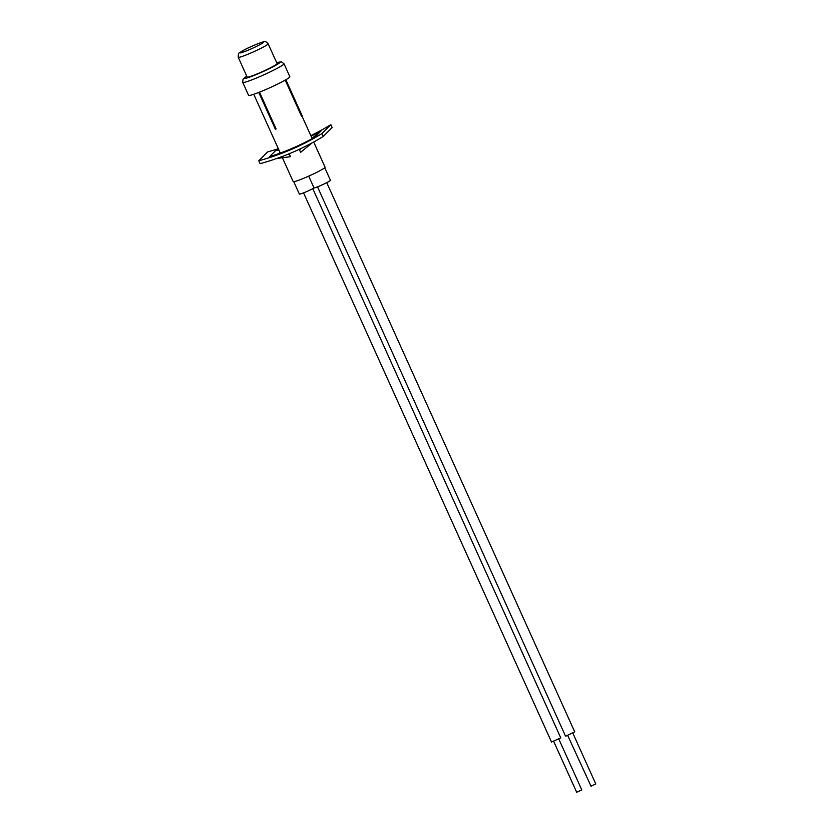 <?xml version="1.0" encoding="UTF-8"?>
<svg xmlns="http://www.w3.org/2000/svg" width="834" height="834" viewBox="0 0 834 834"><rect width="100%" height="100%" fill="white"/><g stroke="black" fill="none" stroke-linecap="round" stroke-linejoin="round"><path stroke-width="1.25" d="M312.156 142.843L300.615 152.341L299.479 149.818L301.147 148.452M278.9 149.995L275.825 150.391L269.507 156.74A252.473 246.103 44.9 0 0 314.793 137.224L321.111 130.886A252.473 246.103 44.9 0 1 311.061 136.182M312.041 138.34L321.111 130.886M280.172 152.82L279.39 152.705L280.036 152.507M287.615 154.405L289.356 154.186L290.493 156.698L276.878 158.45M330.848 124.652L332.141 127.539L323.269 136.442L321.976 133.565L330.848 124.652A252.473 246.103 -135.1 0 1 310.821 135.65M278.327 148.723A252.473 246.103 -135.1 0 1 267.662 151.882L258.79 160.785L260.093 163.662A252.473 246.103 -135.1 0 0 323.269 136.442M278.671 149.484A252.473 246.103 44.9 0 1 275.825 150.391M258.79 160.785A252.473 246.103 -135.1 0 0 321.976 133.565M246.781 76.217L242.996 79.23L242.725 82.358L248.584 95.337A22.633 1.835 -24.3 0 0 265.65 89.603A22.633 1.835 -24.3 0 0 289.846 76.707L283.987 63.738L281.454 61.862L276.7 62.717M247.072 76.853A16.607 1.345 -24.3 0 0 246.979 77.124A16.607 1.345 -24.3 0 0 259.499 72.912A16.607 1.345 -24.3 0 0 277.253 63.447A16.607 1.345 -24.3 0 0 276.982 63.342M282.392 157.741L293.172 181.593A17.504 1.418 -24.3 0 0 308.027 176.433A17.504 1.418 -24.3 0 0 324.843 167.624A17.504 1.418 -24.3 0 0 325.072 167.196L313.699 142.009M285.864 79.751L302.335 116.228L301.668 116.551L285.218 80.116M258.769 92.428L275.397 129.249L276.106 128.916L259.499 92.147M324.749 167.707L330.441 180.3A9.403 0.761 155.7 0 1 323.832 184.105A9.403 0.761 155.7 0 1 314.053 188.015L308.695 176.141M314.053 188.015A9.403 0.761 155.7 0 1 304.827 192.352A9.403 0.761 155.7 0 1 299.343 194.061L293.766 181.697M576.69 792.237L581.767 789.944M551.555 741.989L560.771 737.892L312.792 188.692M567.683 735.432L591.035 786.212L595.768 783.95L572.822 733.117M317.514 186.847L565.494 736.047L566.203 735.953L574.73 731.877L326.751 182.677M242.725 82.358A22.633 1.835 -24.3 0 0 259.791 76.624A22.633 1.835 -24.3 0 0 283.987 63.738M246.801 76.248A19.589 1.585 -24.3 0 0 259.02 73.382A19.589 1.585 -24.3 0 0 277.201 64.458A19.589 1.585 -24.3 0 0 276.711 62.738M238.232 57.275A16.409 1.334 -24.3 0 0 238.524 57.39A16.409 1.334 -24.3 0 0 254.954 51.187A16.409 1.334 -24.3 0 0 268.141 43.775C266.546 42.002 265.483 41.304 264.941 41.7C265.556 40.616 250.711 46.183 243.299 50.426C237.898 54.491 238.524 51.343 238.232 57.275L247.239 77.228M263.45 42.013A13.031 1.053 -24.3 0 0 249.439 47.382A13.031 1.053 -24.3 0 0 240.15 52.907A13.031 1.053 -24.3 0 0 254.172 47.528A13.031 1.053 -24.3 0 0 263.45 42.013M280.287 153.06L253.744 94.284M312.187 138.663L302.106 116.333M581.809 789.965L558.863 739.132M551.535 742.062L303.555 192.862M576.68 792.279L553.724 741.447M277.149 63.718L268.141 43.775"/></g></svg>
